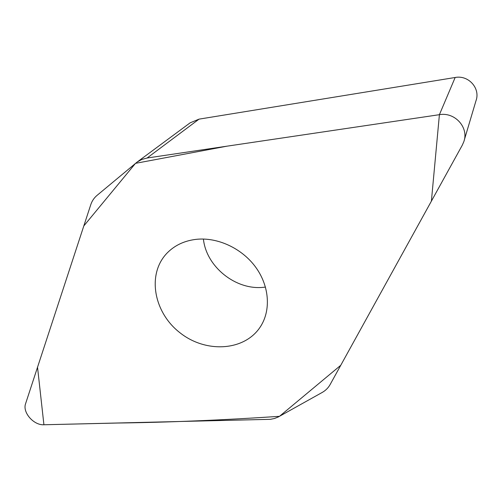 <?xml version="1.0" encoding="UTF-8"?>
<svg xmlns="http://www.w3.org/2000/svg" width="502" height="502" viewBox="0 0 502 502"><rect width="100%" height="100%" fill="white"/><g stroke="black" fill="none" stroke-linecap="round" stroke-linejoin="round"><path stroke-width="0.75" d="M137.203 162.002L96.999 195.422C94.081 197.882 91.998 200.988 90.755 204.741L25.596 403.664C22.27 412.343 33.684 425.426 43.919 424.761L270.446 419.321L274.5 418.486L278.215 417.011L322.133 392.489C325.585 390.543 328.239 387.914 330.096 384.601L462.273 145.216L463.773 141.821C469.182 127.728 454.944 111.789 439.407 114.682L147.092 158.017L141.853 159.435L137.203 162.002L190.164 122.814L199.049 119.137L455.163 77.49C468.535 74.811 480.665 88.477 475.965 100.827L464.193 140.403M196.182 239.341C217.492 237.007 241.87 248.27 255.618 267.102C269.386 285.933 271.08 310.048 260.613 326.413C244.888 351.318 205.625 353.433 179.741 332.575C153.48 312.181 146.64 273.615 167.43 252.713C174.978 245.177 184.56 240.722 196.182 239.341M203.41 239.034C206.228 266.587 235.432 290.2 263.136 287.345L265.476 287.094M43.919 424.761L37.531 367.226L83.803 225.95L135.502 163.351L226.841 146.195L439.407 114.682L431.394 201.151L340.764 365.28L279.495 416.315C222.806 420.136 168.678 422.377 117.123 423.042L43.919 424.761M199.049 119.137L147.092 158.017M439.407 114.682L455.163 77.49M260.613 326.413L261.329 325.246"/></g></svg>
